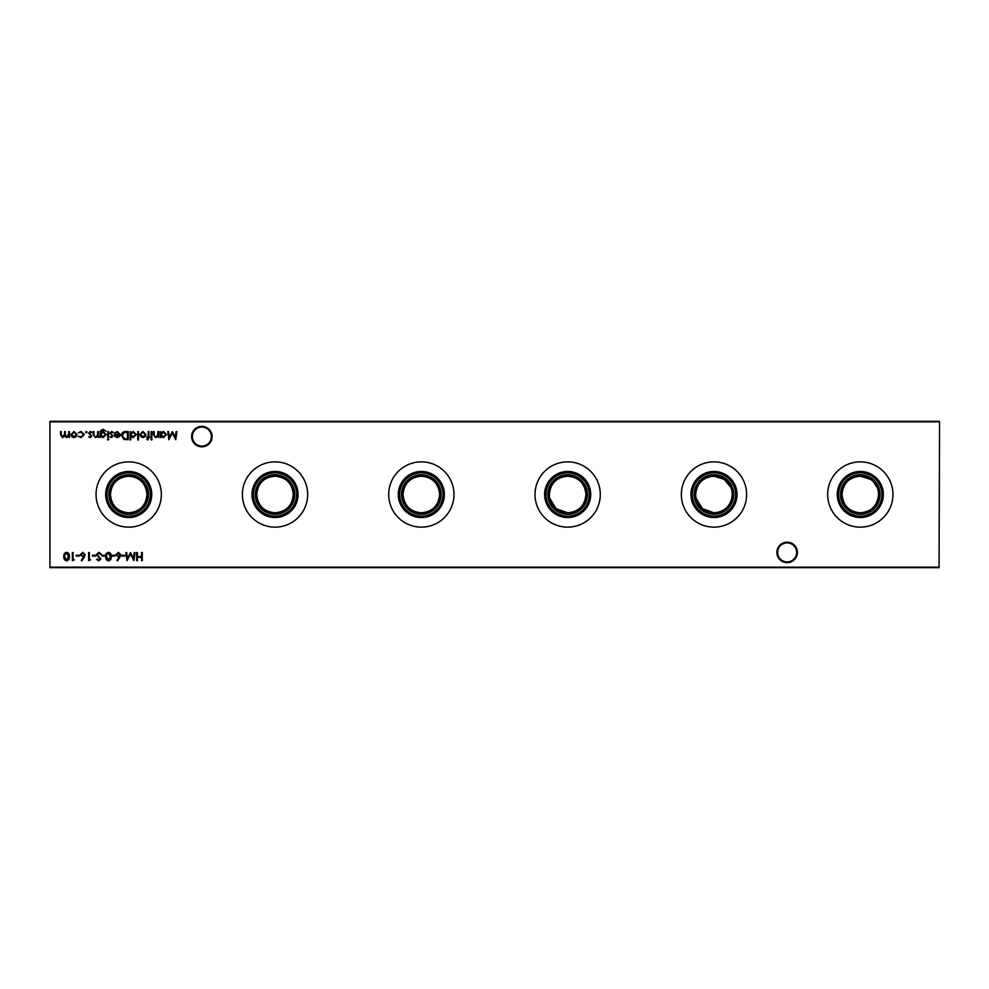 <?xml version="1.0" encoding="UTF-8"?>
<svg xmlns="http://www.w3.org/2000/svg" width="989" height="989" viewBox="0 0 989 989"><rect width="100%" height="100%" fill="white"/><g stroke="black" fill="none" stroke-linecap="round" stroke-linejoin="round"><path stroke-width="1.48" d="M776.897 552.418A10.236 10.236 0 0 1 787.133 542.17A10.236 10.236 0 0 1 797.381 552.418A10.236 10.236 0 0 1 787.133 562.654A10.236 10.236 0 0 1 776.897 552.418M796.652 552.418A9.507 9.507 0 0 0 787.133 542.912A9.507 9.507 0 0 0 777.626 552.418A9.507 9.507 0 0 0 787.133 561.925A9.507 9.507 0 0 0 796.652 552.418M191.619 436.582A10.236 10.236 0 0 1 201.867 426.346A10.236 10.236 0 0 1 212.103 436.582A10.236 10.236 0 0 1 201.867 446.83A10.236 10.236 0 0 1 191.619 436.582M211.374 436.582A9.507 9.507 0 0 0 201.867 427.075A9.507 9.507 0 0 0 192.348 436.582A9.507 9.507 0 0 0 201.867 446.088A9.507 9.507 0 0 0 211.374 436.582M870.505 479.331L860.294 476.216A18.284 18.284 0 0 1 878.578 494.5A18.284 18.284 0 0 1 860.294 512.784A18.284 18.284 0 0 1 842.01 494.5A18.284 18.284 0 0 1 860.294 476.216C849.18 477.217 843.085 483.312 842.01 494.5C843.085 505.688 849.18 511.795 860.294 512.784C871.408 511.795 877.503 505.7 878.578 494.5L878.207 490.816M860.294 514.305A19.805 19.805 0 0 1 840.489 494.5A19.805 19.805 0 0 1 860.294 474.695A19.805 19.805 0 0 1 880.099 494.5A19.805 19.805 0 0 1 860.294 514.305M860.294 516.159A21.659 21.659 0 0 1 838.647 494.5A21.659 21.659 0 0 1 860.294 472.841A21.659 21.659 0 0 1 881.953 494.5A21.659 21.659 0 0 1 860.294 516.159M860.294 517.544A23.044 23.044 0 0 1 837.25 494.5A23.044 23.044 0 0 1 860.294 471.456A23.044 23.044 0 0 1 883.338 494.5A23.044 23.044 0 0 1 860.294 517.544M860.294 527.137A32.637 32.637 0 0 1 827.657 494.5A32.637 32.637 0 0 1 860.294 461.863A32.637 32.637 0 0 1 892.943 494.5A32.637 32.637 0 0 1 860.294 527.137M696.058 498.184L702.375 508.643L713.971 512.784A18.284 18.284 0 0 1 695.687 494.5A18.284 18.284 0 0 1 713.971 476.216C702.858 477.217 696.763 483.312 695.687 494.5M713.971 514.305A19.805 19.805 0 0 1 694.179 494.5A19.805 19.805 0 0 1 713.971 474.695A19.805 19.805 0 0 1 733.776 494.5A19.805 19.805 0 0 1 713.971 514.305M713.971 516.159A21.659 21.659 0 0 1 692.325 494.5A21.659 21.659 0 0 1 713.971 472.841A21.659 21.659 0 0 1 735.631 494.5A21.659 21.659 0 0 1 713.971 516.159M713.971 517.544A23.044 23.044 0 0 1 690.94 494.5A23.044 23.044 0 0 1 713.971 471.456A23.044 23.044 0 0 1 737.015 494.5A23.044 23.044 0 0 1 713.971 517.544M713.971 527.137A32.637 32.637 0 0 1 681.334 494.5A32.637 32.637 0 0 1 713.971 461.863A32.637 32.637 0 0 1 746.621 494.5A32.637 32.637 0 0 1 713.971 527.137M549.748 498.184L556.065 508.643L567.661 512.784A18.284 18.284 0 0 1 549.365 494.5A18.284 18.284 0 0 1 567.661 476.216C556.535 477.217 550.44 483.312 549.365 494.5M567.661 514.305A19.805 19.805 0 0 1 547.857 494.5A19.805 19.805 0 0 1 567.661 474.695A19.805 19.805 0 0 1 587.466 494.5A19.805 19.805 0 0 1 567.661 514.305M567.661 516.159A21.659 21.659 0 0 1 546.002 494.5A21.659 21.659 0 0 1 567.661 472.841A21.659 21.659 0 0 1 589.308 494.5A21.659 21.659 0 0 1 567.661 516.159M567.661 517.544A23.044 23.044 0 0 1 544.618 494.5A23.044 23.044 0 0 1 567.661 471.456A23.044 23.044 0 0 1 590.705 494.5A23.044 23.044 0 0 1 567.661 517.544M567.661 527.137A32.637 32.637 0 0 1 535.012 494.5A32.637 32.637 0 0 1 567.661 461.863A32.637 32.637 0 0 1 600.298 494.5A32.637 32.637 0 0 1 567.661 527.137M421.339 512.784A18.284 18.284 0 0 1 403.055 494.5A18.284 18.284 0 0 1 421.339 476.216C410.225 477.217 404.13 483.312 403.055 494.5C404.13 505.688 410.225 511.795 421.339 512.784C432.453 511.795 438.547 505.7 439.635 494.5C438.547 483.3 432.453 477.205 421.339 476.216A18.284 18.284 0 0 1 439.635 494.5A18.284 18.284 0 0 1 421.339 512.784M421.339 514.305A19.805 19.805 0 0 1 401.534 494.5A19.805 19.805 0 0 1 421.339 474.695A19.805 19.805 0 0 1 441.143 494.5A19.805 19.805 0 0 1 421.339 514.305M421.339 516.159A21.659 21.659 0 0 1 399.692 494.5A21.659 21.659 0 0 1 421.339 472.841A21.659 21.659 0 0 1 442.998 494.5A21.659 21.659 0 0 1 421.339 516.159M421.339 517.544A23.044 23.044 0 0 1 398.295 494.5A23.044 23.044 0 0 1 421.339 471.456A23.044 23.044 0 0 1 444.382 494.5A23.044 23.044 0 0 1 421.339 517.544M421.339 527.137A32.637 32.637 0 0 1 388.702 494.5A32.637 32.637 0 0 1 421.339 461.863A32.637 32.637 0 0 1 453.988 494.5A32.637 32.637 0 0 1 421.339 527.137M275.029 512.784A18.284 18.284 0 0 1 256.732 494.5A18.284 18.284 0 0 1 275.029 476.216C263.902 477.217 257.808 483.312 256.732 494.5C257.82 505.688 263.915 511.795 275.029 512.784C286.13 511.795 292.225 505.7 293.313 494.5C292.225 483.3 286.13 477.205 275.029 476.216A18.284 18.284 0 0 1 293.313 494.5A18.284 18.284 0 0 1 275.029 512.784M275.029 514.305A19.805 19.805 0 0 1 255.224 494.5A19.805 19.805 0 0 1 275.029 474.695A19.805 19.805 0 0 1 294.821 494.5A19.805 19.805 0 0 1 275.029 514.305M275.029 516.159A21.659 21.659 0 0 1 253.369 494.5A21.659 21.659 0 0 1 275.029 472.841A21.659 21.659 0 0 1 296.675 494.5A21.659 21.659 0 0 1 275.029 516.159M275.029 517.544A23.044 23.044 0 0 1 251.985 494.5A23.044 23.044 0 0 1 275.029 471.456A23.044 23.044 0 0 1 298.06 494.5A23.044 23.044 0 0 1 275.029 517.544M275.029 527.137A32.637 32.637 0 0 1 242.379 494.5A32.637 32.637 0 0 1 275.029 461.863A32.637 32.637 0 0 1 307.666 494.5A32.637 32.637 0 0 1 275.029 527.137M128.706 512.784A18.284 18.284 0 0 1 110.422 494.5A18.284 18.284 0 0 1 128.706 476.216C117.592 477.217 111.485 483.312 110.422 494.5C111.497 505.688 117.592 511.795 128.706 512.784C139.82 511.795 145.915 505.7 146.99 494.5C145.902 483.3 139.808 477.205 128.706 476.216A18.284 18.284 0 0 1 146.99 494.5A18.284 18.284 0 0 1 128.706 512.784M128.706 514.305A19.805 19.805 0 0 1 108.901 494.5A19.805 19.805 0 0 1 128.706 474.695A19.805 19.805 0 0 1 148.511 494.5A19.805 19.805 0 0 1 128.706 514.305M128.706 516.159A21.659 21.659 0 0 1 107.047 494.5A21.659 21.659 0 0 1 128.706 472.841A21.659 21.659 0 0 1 150.353 494.5A21.659 21.659 0 0 1 128.706 516.159M128.706 517.544A23.044 23.044 0 0 1 105.662 494.5A23.044 23.044 0 0 1 128.706 471.456A23.044 23.044 0 0 1 151.75 494.5A23.044 23.044 0 0 1 128.706 517.544M128.706 527.137A32.637 32.637 0 0 1 96.057 494.5A32.637 32.637 0 0 1 128.706 461.863A32.637 32.637 0 0 1 161.343 494.5A32.637 32.637 0 0 1 128.706 527.137M585.945 494.5C584.858 483.3 578.763 477.205 567.661 476.216A18.284 18.284 0 0 1 585.945 494.5A18.284 18.284 0 0 1 567.661 512.784C578.763 511.795 584.87 505.7 585.945 494.5M730.809 487.33L724.183 479.331L713.971 476.216A18.284 18.284 0 0 1 732.268 494.5A18.284 18.284 0 0 1 713.971 512.784C725.085 511.795 731.18 505.7 732.268 494.5L731.885 490.816M877.119 487.33L873.176 481.519M87.02 432.156L86.34 432.836L85.66 432.156L86.34 431.476L87.02 432.156M98.381 431.587L98.381 437.521L97.651 436.458L95.389 437.633L93.164 434.616L93.164 431.587L93.893 431.587L93.98 435.729L95.513 436.903L97.54 435.321L97.651 431.587L98.381 431.587M108.802 439.4L108.122 440.031L107.442 439.4L108.122 438.77L108.802 439.4M100.779 436.483L100.05 437.521L100.26 430.981L103.054 429.288L106.095 431.167L103.128 430.017L100.779 432.725L103.153 431.587L106.194 434.579L103.128 437.633L100.779 436.483M125.665 431.587L128.187 431.587L128.187 439.709L123.959 439.425L121.511 435.543C121.672 432.935 123.056 431.612 125.665 431.587M138.497 431.587L138.497 439.92L137.768 439.92L137.768 431.587L138.497 431.587M147.732 440.031L146.842 439.116L147.584 439.289L148.189 437.521L146.941 437.521L146.941 436.792L148.189 436.792L148.189 431.587L148.919 431.587L148.919 436.792L149.759 437.521L148.919 437.521L147.732 440.031M152.158 439.4L151.478 440.031L150.798 439.4L151.478 438.77L152.158 439.4M124.997 555.249L124.997 556.078L121.87 556.078L121.87 555.249L124.997 555.249M114.996 555.249L114.996 556.078L111.868 556.078L111.868 555.249L114.996 555.249M104.982 555.249L104.982 556.078L101.855 556.078L101.855 555.249L104.982 555.249M95.612 555.249L95.612 556.078L92.484 556.078L92.484 555.249L95.612 555.249M176.116 431.587L176.858 431.587L175.782 439.709L172.321 433.046L168.872 439.709L167.784 431.587L168.513 431.587L169.292 437.435L172.395 431.587L175.337 437.447L176.116 431.587M158.611 431.587L158.611 437.521L157.881 436.458L155.632 437.633L153.406 434.616L153.406 431.587L154.136 431.587L154.222 435.729L155.755 436.903L157.77 435.321L157.881 431.587L158.611 431.587M79.355 555.249L79.355 556.078L76.227 556.078L76.227 555.249L79.355 555.249M90.605 559.836L88.627 560.664L88.627 552.542L89.356 552.542L89.356 559.836L90.605 559.836M69.403 431.587L69.403 437.521L68.674 436.495L66.634 437.633L64.742 436.198L62.554 437.633L60.552 434.801L60.552 431.587L61.281 431.587L61.281 434.801L62.69 436.903L64.619 433.899L64.619 431.587L65.348 431.587L65.348 434.604L66.758 436.903L68.674 434.084L68.674 431.587L69.403 431.587M939.55 421.833L49.932 421.833L49.932 567.167L939.068 567.167L939.55 421.833L939.068 567.661L49.932 567.661L49.932 421.339L939.068 421.339M142.292 552.542L142.292 560.664L141.563 560.664L141.563 557.339L137.397 557.339L137.397 560.664L136.667 560.664L136.667 552.542L137.397 552.542L137.397 556.498L141.563 556.498L141.563 552.542L142.292 552.542M76.202 436.644L73.94 437.633L71.678 436.644L70.862 434.542L73.94 431.476L77.018 434.542L76.202 436.644M84.275 557.166L81.852 560.874L81.283 560.429L83.435 557.153L80.183 554.817L82.717 552.332L85.19 554.804L84.275 557.166M74.348 559.836L72.37 560.664L72.37 552.542L73.099 552.542L73.099 559.836L74.348 559.836M161.009 437.521L160.28 437.521L160.28 431.587L161.009 432.613L163.432 431.476L166.535 434.567L163.42 437.633L161.009 436.421L161.009 437.521M66.622 552.332C68.674 552.876 69.576 554.297 69.341 556.597C69.589 558.909 68.674 560.33 66.622 560.874C64.557 560.343 63.617 558.921 63.815 556.597C63.617 554.285 64.557 552.863 66.622 552.332M98.863 552.332L101.335 554.112L100.655 554.52L98.863 553.16L97.268 554.545L100.816 558.983L98.813 560.874L96.65 559.502L97.305 558.995L98.9 560.046L100.087 559.02L96.539 554.532L98.863 552.332M108.518 552.332C110.57 552.876 111.473 554.297 111.238 556.597C111.485 558.909 110.57 560.33 108.518 560.874C106.453 560.343 105.514 558.921 105.712 556.597C105.514 554.285 106.453 552.863 108.518 552.332M119.916 557.166L117.493 560.874L116.925 560.429L119.076 557.153L115.824 554.817L118.359 552.332L120.831 554.804L119.916 557.166M134.269 552.542L134.999 552.542L133.923 560.664L130.461 554.001L127.012 560.664L125.937 552.542L126.666 552.542L127.445 558.389L130.548 552.542L133.49 558.402L134.269 552.542M151.836 431.587L151.836 437.521L151.107 437.521L151.107 431.587L151.836 431.587M145.185 436.644L142.923 437.633L140.673 436.644L139.857 434.542L142.923 431.476L146.001 434.542L145.185 436.644M130.795 439.92L130.066 439.92L130.066 431.587L130.795 432.613L133.218 431.476L136.309 434.567L133.194 437.633L130.795 436.372L130.795 439.92M117.37 432.205L114.526 433.12L117.271 431.476L120.262 434.542L119.582 436.52L117.258 437.633L114.86 436.458L114.217 434.394L119.533 434.394L117.37 432.205M108.493 431.587L108.493 437.521L107.764 437.521L107.764 431.587L108.493 431.587M111.473 437.633L109.952 436.779L111.473 436.903L112.041 435.556L109.841 433.194L111.584 431.476L113.278 432.28L110.57 433.17L112.969 436.075L111.473 437.633M90.209 437.633L88.689 436.779L90.209 436.903L90.778 435.556L88.577 433.194L90.32 431.476L92.026 432.28L89.307 433.17L91.705 436.075L90.209 437.633M80.987 437.633L78.267 436.236L81.036 436.903L83.583 434.567L81.036 432.205L78.267 432.848L81.049 431.476L84.312 434.505L80.987 437.633M71.591 434.53L73.94 436.903L76.289 434.53L73.94 432.205L71.591 434.53M80.913 554.78L82.742 556.399L84.461 554.78L82.68 553.16L80.913 554.78M161.009 434.542L163.408 436.903L165.806 434.567L163.408 432.205L161.009 434.542M66.597 560.046L68.612 556.609L66.597 553.16L64.854 554.557L64.545 556.609L66.597 560.046M108.493 560.046L110.508 556.609L108.493 553.16L106.75 554.557L106.441 556.609L108.493 560.046M116.554 554.78L118.383 556.399L120.102 554.78L118.321 553.16L116.554 554.78M140.586 434.53L142.935 436.903L145.272 434.53L142.935 432.205L140.586 434.53M130.795 434.542L133.181 436.903L135.58 434.567L133.194 432.205L130.795 434.542M127.457 438.881L127.457 432.416L124.194 432.626L122.24 435.543L124.391 438.646L127.457 438.881M119.459 435.123L114.947 435.123L117.221 436.903L119.459 435.123M100.779 434.591L103.066 436.903L105.464 434.542L103.116 432.317L100.779 434.591"/></g></svg>
